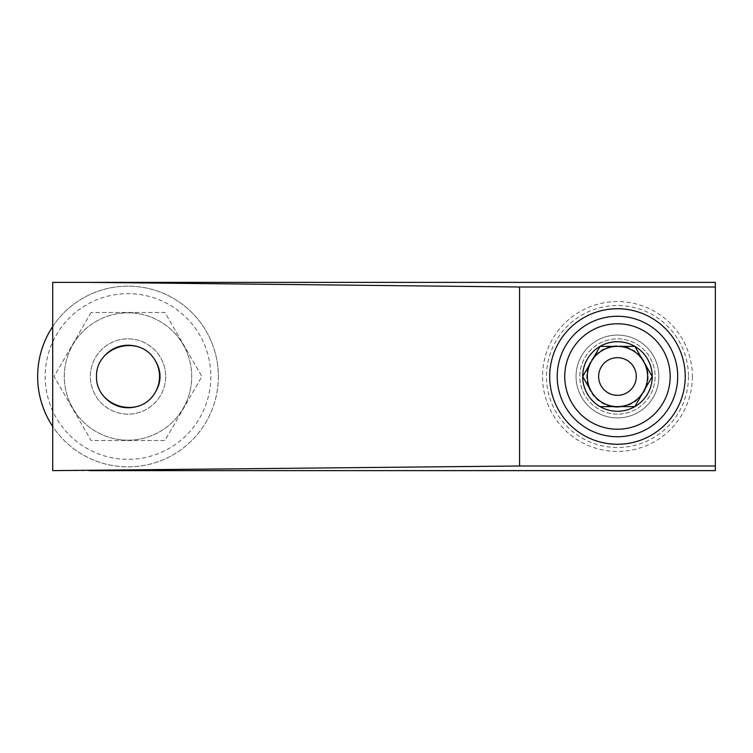 <?xml version="1.0" encoding="UTF-8"?>
<svg xmlns="http://www.w3.org/2000/svg" width="753" height="753" viewBox="0 0 753 753"><rect width="100%" height="100%" fill="white"/><g stroke="black" fill="none" stroke-linecap="round" stroke-linejoin="round"><path stroke-width="0.56" stroke-dasharray="3.77 2.82" d="M715.35 470.625L715.35 282.375L52.71 282.375L52.71 470.625L715.35 470.625M165.66 376.5A37.65 37.65 0 0 1 109.185 409.105A37.65 37.65 0 0 1 109.185 343.895A37.65 37.65 0 0 1 165.66 376.5A37.65 37.65 0 0 1 109.185 409.105A37.65 37.65 0 0 1 109.185 343.895A37.65 37.65 0 0 1 165.66 376.5A37.65 37.65 0 0 1 109.185 409.105A37.65 37.65 0 0 1 109.185 343.895A37.65 37.65 0 0 1 165.66 376.5M692.384 376.5A74.924 74.924 0 0 1 579.998 441.39A74.924 74.924 0 0 1 579.998 311.61A74.924 74.924 0 0 1 692.384 376.5M685.23 376.5A67.77 67.77 0 0 1 583.575 435.187A67.77 67.77 0 0 1 583.575 317.813A67.77 67.77 0 0 1 685.23 376.5M658.875 376.5A41.415 41.415 0 0 1 596.753 412.371A41.415 41.415 0 0 1 596.753 340.629A41.415 41.415 0 0 1 658.875 376.5A41.415 41.415 0 0 1 596.753 412.371A41.415 41.415 0 0 1 596.753 340.629A41.415 41.415 0 0 1 658.875 376.5M688.468 376.5A71.008 71.008 0 0 1 581.956 437.992A71.008 71.008 0 0 1 581.956 315.008A71.008 71.008 0 0 1 688.468 376.5M159.542 376.5A31.532 31.532 0 0 1 112.244 403.815A31.532 31.532 0 0 1 112.244 349.185A31.532 31.532 0 0 1 159.542 376.5A31.532 31.532 0 0 1 112.244 403.815A31.532 31.532 0 0 1 112.244 349.185A31.532 31.532 0 0 1 159.542 376.5M128.01 440.185A63.685 63.685 0 0 1 72.853 344.658A63.685 63.685 0 0 1 183.167 344.658A63.685 63.685 0 0 1 128.01 440.185A63.685 63.685 0 0 1 96.168 321.343A63.685 63.685 0 0 1 189.53 360.019A63.685 63.685 0 0 1 128.01 440.185M128.01 414.15A37.65 37.65 0 0 1 95.405 357.675A37.65 37.65 0 0 1 160.615 357.675A37.65 37.65 0 0 1 128.01 414.15A37.65 37.65 0 0 1 95.405 357.675A37.65 37.65 0 0 1 160.615 357.675A37.65 37.65 0 0 1 128.01 414.15M91.057 312.495L54.103 376.5L91.057 440.505L164.963 440.505L201.917 376.5L164.963 312.495L91.057 312.495L164.963 312.495L201.917 376.5L164.963 440.505L91.057 440.505L54.103 376.5L91.057 312.495M128.01 408.032A31.532 31.532 0 0 1 100.695 360.734A31.532 31.532 0 0 1 155.325 360.734A31.532 31.532 0 0 1 128.01 408.032A31.532 31.532 0 0 1 100.695 360.734A31.532 31.532 0 0 1 155.325 360.734A31.532 31.532 0 0 1 128.01 408.032M52.71 326.548A90.36 90.36 0 0 1 218.37 376.5A90.36 90.36 0 0 1 52.71 426.452M218.37 376.5A90.36 90.36 0 0 1 82.83 454.756A90.36 90.36 0 0 1 82.83 298.244A90.36 90.36 0 0 1 218.37 376.5A90.36 90.36 0 0 1 82.83 454.756A90.36 90.36 0 0 1 82.83 298.244A90.36 90.36 0 0 1 218.37 376.5M617.46 436.74A60.24 60.24 0 0 1 565.287 346.38A60.24 60.24 0 0 1 669.633 346.38A60.24 60.24 0 0 1 617.46 436.74A60.24 60.24 0 0 1 565.287 346.38A60.24 60.24 0 0 1 669.633 346.38A60.24 60.24 0 0 1 617.46 436.74M617.46 414.15A37.65 37.65 0 0 1 584.855 357.675A37.65 37.65 0 0 1 650.065 357.675A37.65 37.65 0 0 1 617.46 414.15A37.65 37.65 0 0 1 584.855 357.675A37.65 37.65 0 0 1 650.065 357.675A37.65 37.65 0 0 1 617.46 414.15M617.46 407.222A30.722 30.722 0 0 1 590.851 361.139A30.722 30.722 0 0 1 644.069 361.139A30.722 30.722 0 0 1 617.46 407.222M643.542 361.44L652.239 376.5M591.378 391.56L582.681 376.5M617.46 395.325A18.825 18.825 0 0 1 598.635 376.5A18.825 18.825 0 0 1 617.46 357.675A18.825 18.825 0 0 1 636.285 376.5A18.825 18.825 0 0 1 617.46 395.325M210.84 376.5A82.83 82.83 0 0 1 86.595 448.233A82.83 82.83 0 0 1 86.595 304.767A82.83 82.83 0 0 1 210.84 376.5M617.46 429.21A52.71 52.71 0 0 1 571.809 350.145A52.71 52.71 0 0 1 663.111 350.145A52.71 52.71 0 0 1 617.46 429.21"/><path stroke-width="1.13" d="M153.819 394.619C137.451 419.139 95.791 405.98 96.478 376.5C95.791 347.02 137.451 333.861 153.819 358.381C162.102 370.457 162.102 382.543 153.819 394.619A31.532 31.532 0 0 0 153.819 358.381M89.231 282.375L519.57 286.997L715.35 286.997L715.35 282.375L52.71 282.375L52.71 470.625L519.57 466.003L519.57 286.997M89.231 470.625L715.35 470.625L715.35 286.997M685.23 376.5A67.77 67.77 0 0 1 583.575 435.187A67.77 67.77 0 0 1 583.575 317.813A67.77 67.77 0 0 1 685.23 376.5M715.35 466.003L519.57 466.003M52.71 426.452A90.36 90.36 0 0 1 52.71 326.548M652.239 376.5A34.779 34.779 0 0 1 634.854 406.62L652.239 376.5L634.854 346.38A34.779 34.779 0 0 1 652.239 376.5L634.854 406.62A34.779 34.779 0 0 1 600.066 406.62L634.854 406.62L600.066 406.62A34.779 34.779 0 0 1 582.681 376.5L591.378 391.56A30.12 30.12 0 0 1 591.378 361.44L600.066 346.38A34.779 34.779 0 0 1 634.854 346.38L600.066 346.38L582.681 376.5A34.779 34.779 0 0 1 600.066 346.38L634.854 346.38L643.542 361.44A30.12 30.12 0 0 1 617.46 406.62A30.12 30.12 0 0 1 591.378 391.56M617.46 436.74A60.24 60.24 0 0 1 565.287 346.38A60.24 60.24 0 0 1 669.633 346.38A60.24 60.24 0 0 1 617.46 436.74M582.681 376.5L591.378 361.44A30.12 30.12 0 0 1 643.542 361.44M617.46 395.325A18.825 18.825 0 0 1 601.158 367.088A18.825 18.825 0 0 1 633.762 367.088A18.825 18.825 0 0 1 617.46 395.325M617.46 429.21A52.71 52.71 0 0 1 571.809 350.145A52.71 52.71 0 0 1 663.111 350.145A52.71 52.71 0 0 1 617.46 429.21"/></g></svg>
